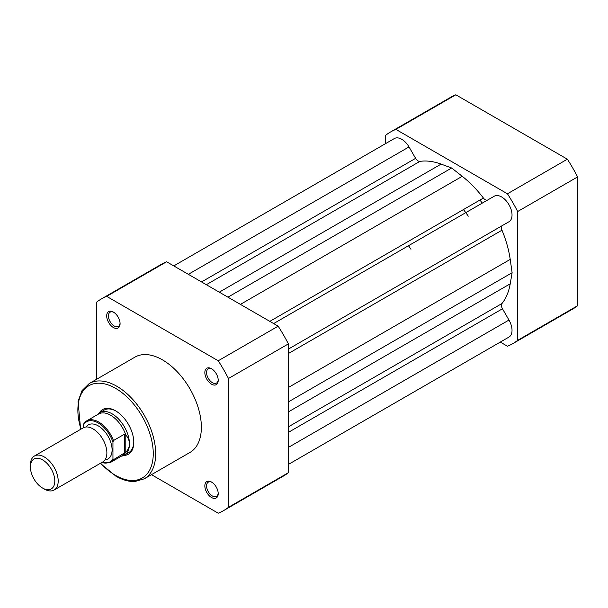 <?xml version="1.0" encoding="UTF-8"?>
<svg xmlns="http://www.w3.org/2000/svg" width="608" height="608" viewBox="0 0 608 608"><rect width="100%" height="100%" fill="white"/><g stroke="black" fill="none" stroke-linecap="round" stroke-linejoin="round"><path stroke-width="0.91" d="M113.384 327.514A9.454 5.457 60 0 1 106.696 315.932A9.454 5.457 60 0 1 113.384 312.071L113.384 312.071A9.454 5.457 60 0 1 120.072 323.654A9.454 5.457 60 0 1 113.384 327.514M113.833 312.352A8.231 4.75 -120 0 0 110.139 312.162A8.231 4.75 -120 0 0 108.878 318.759A8.231 4.75 -120 0 0 114.258 326.01A8.231 4.75 -120 0 0 118.37 326.42A8.231 4.75 -120 0 0 120.057 323.129M211.531 497.504A9.454 5.457 60 0 1 204.843 485.914A9.454 5.457 60 0 1 211.531 482.053L211.531 482.053A9.454 5.457 60 0 1 218.211 493.643A9.454 5.457 60 0 1 211.531 497.504M211.979 482.334A8.231 4.75 -120 0 0 208.278 482.152A8.231 4.75 -120 0 0 207.016 488.741A8.231 4.75 -120 0 0 212.397 495.999A8.231 4.75 -120 0 0 216.509 496.402A8.231 4.75 -120 0 0 218.196 493.111M211.531 384.18A9.454 5.457 60 0 1 204.843 372.598A9.454 5.457 60 0 1 211.531 368.729L211.531 368.729A9.454 5.457 60 0 1 218.211 380.319A9.454 5.457 60 0 1 211.531 384.18M211.979 369.01A8.231 4.75 -120 0 0 208.278 368.828A8.231 4.75 -120 0 0 207.016 375.417A8.231 4.75 -120 0 0 212.397 382.675A8.231 4.75 -120 0 0 216.509 383.078A8.231 4.75 -120 0 0 218.196 379.787M99.324 412.893A25.794 14.888 60 0 1 115.558 410.803L115.558 410.803A25.794 14.888 60 0 1 133.798 442.396A25.794 14.888 60 0 1 123.865 455.407M115.999 411.061A24.563 14.182 -120 0 0 104.143 410.088L99.803 412.596A24.563 14.182 -120 0 0 97.569 414.474L97.371 414.709M144.286 478.815L189.97 452.443A55.024 31.768 -120 0 0 198.406 408.348A55.024 31.768 -120 0 0 162.458 359.86A55.024 31.768 -120 0 0 134.946 357.132L89.262 383.511A55.024 31.768 60 0 1 116.774 386.232A55.024 31.768 60 0 1 152.722 434.72A55.024 31.768 60 0 1 144.286 478.815L134.816 481.513C128.812 481.756 122.512 479.97 115.915 476.178L100.297 463.364M151.476 474.666L218.234 513.205A122.208 70.558 -120 0 0 223.562 510.621A122.208 70.558 -120 0 0 228.464 507.3L228.464 378.488A122.208 70.558 -120 0 0 218.234 360.772L106.681 296.37A122.208 70.558 -120 0 0 101.354 298.946A122.208 70.558 -120 0 0 96.452 302.275L96.452 379.354M223.562 510.621L283.488 476.026A122.208 70.558 -120 0 0 288.39 472.697L228.464 507.3M228.464 378.488L288.39 343.892A122.208 70.558 -120 0 0 278.16 326.169L166.607 261.767A122.208 70.558 -120 0 0 161.28 264.351L101.354 298.946M288.39 343.892L288.39 472.697M166.607 261.767L106.681 296.37M218.234 360.772L278.16 326.169M121.319 456.19L121.623 456.137A24.563 14.182 -120 0 0 124.366 455.141L128.706 452.633A24.563 14.182 -120 0 0 133.79 441.879M463.44 209.57A77.376 44.673 60 0 1 465.781 212.648A77.376 44.673 -120 0 1 468.289 216.182M479.94 200.047A77.376 44.673 60 0 1 482.281 203.118A77.376 44.673 60 0 0 479.94 200.047M385.662 143.572L385.662 135.303A122.208 70.558 60 0 1 390.564 131.974L450.49 97.379A122.208 70.558 60 0 1 455.818 94.795L567.37 159.197A122.208 70.558 60 0 1 577.6 176.92L577.6 305.725A122.208 70.558 60 0 1 572.698 309.054L512.772 343.649A122.208 70.558 60 0 1 507.444 346.233L500.278 342.091M567.37 159.197L507.444 193.792A122.208 70.558 60 0 1 517.674 211.516L577.6 176.92M507.444 193.792L395.892 129.39L455.818 94.795M390.564 131.974A122.208 70.558 60 0 1 395.892 129.39M577.6 305.725L517.674 340.328A122.208 70.558 60 0 1 512.772 343.649M517.674 340.328L517.674 211.516M273.653 323.57L494.236 196.217A14.736 8.512 60 0 1 501.608 196.946A14.736 8.512 60 0 1 511.214 209.859A14.736 8.512 60 0 1 509.056 221.7L288.39 349.098M173.774 265.909L394.356 138.548A14.736 8.512 60 0 1 401.728 139.278A14.736 8.512 60 0 1 409.017 146.923L188.351 274.322M288.39 464.428L508.972 337.075A14.736 8.512 60 0 0 508.972 320.051L502.466 308.773A4.91 2.835 60 0 1 501.98 303.521L288.39 426.831M409.017 146.923L415.614 158.338L201.537 281.937M487.707 199.986A4.91 2.835 60 0 1 483.413 198.041A84.132 48.579 60 0 0 462.24 176.312L451.668 168.006L441.096 164.107A84.132 48.579 60 0 0 419.923 161.386A4.91 2.835 60 0 1 415.614 158.338M451.668 168.006L227.932 297.175M501.98 303.521A84.132 48.579 60 0 0 510.211 283.822L512.118 272.718L510.211 259.403A84.132 48.579 60 0 0 501.98 230.204A4.91 2.835 60 0 1 502.466 225.5M512.118 272.718L288.39 401.888M54.12 490.025L102.805 461.92A19.654 11.347 -120 0 0 106.871 452.922A19.654 11.347 -120 0 0 98.298 433.147A19.654 11.347 -120 0 0 83.152 427.88L34.474 455.985A19.654 11.347 60 0 1 49.613 461.252A19.654 11.347 60 0 1 58.193 481.027A19.654 11.347 60 0 1 54.12 490.025A19.654 11.347 60 0 1 44.293 489.052L42.606 488.072A17.26 9.964 -120 0 0 54.811 481.027A17.26 9.964 -120 0 0 42.606 459.891A17.26 9.964 -120 0 0 30.4 466.936A17.26 9.964 -120 0 0 42.606 488.072M30.4 466.936L30.4 464.983A19.654 11.347 60 0 1 34.474 455.985M105.055 459.808A19.654 11.347 -120 0 0 112.085 449.912A19.654 11.347 -120 0 0 101.741 428.427A19.654 11.347 -120 0 0 86.108 426.983M124.366 455.141A24.563 14.182 -120 0 0 129.451 443.901C129.428 447.024 128.189 449.783 125.742 452.185L113.476 459.694A23.948 13.824 60 0 1 110.686 462.331L122.542 455.483A23.948 13.824 -120 0 0 125.742 452.185M83.425 425.083L83.942 423.487A23.948 13.824 60 0 1 86.731 420.85A23.948 13.824 60 0 1 113.476 440.534L112.951 442.13A23.21 13.399 -120 0 0 98.184 422.94A23.21 13.399 -120 0 0 83.425 425.083L83.425 427.736M112.951 442.13L112.951 458.698L113.476 459.694M113.476 440.534L124.587 434.12L125.742 434.819A23.948 13.824 -120 0 0 98.595 414.002L86.731 420.85L83.942 423.487M125.195 434.044L125.195 452.846M125.742 434.819C128.189 437.745 129.428 440.77 129.451 443.901A24.563 14.182 -120 0 0 118.735 419.178A24.563 14.182 -120 0 0 99.803 412.596M124.587 434.12L124.587 453.279M410.97 249.272A77.376 44.673 -120 0 0 408.454 245.738M100.609 463.19A53.306 30.78 -120 0 0 115.558 475.388A53.306 30.78 -120 0 0 153.254 453.621A53.306 30.78 -120 0 0 115.558 388.337A53.306 30.78 -120 0 0 80.955 429.149M508.972 320.051L288.39 447.404M502.466 308.773L288.39 432.364M419.923 161.386L206.332 284.704M441.096 164.107L219.275 292.174M462.24 176.312L240.418 304.38M483.413 198.041L269.823 321.358M501.98 230.204L288.39 353.522M510.211 259.403L288.39 387.471M510.211 283.822L288.39 411.89M101.832 462.475A23.21 13.399 -120 0 0 112.951 458.698M80.644 429.324L78.052 401.348L82.012 390.64L89.262 383.511M101.506 462.665L110.686 462.331"/></g></svg>
